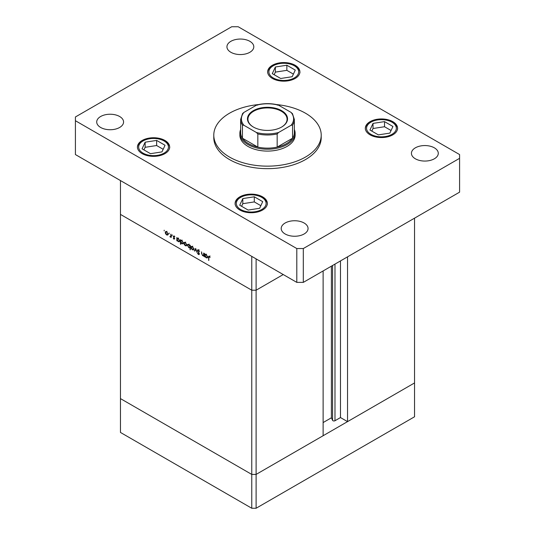 <?xml version="1.0" encoding="UTF-8"?>
<svg xmlns="http://www.w3.org/2000/svg" width="535" height="535" viewBox="0 0 535 535"><rect width="100%" height="100%" fill="white"/><g stroke="black" fill="none" stroke-linecap="round" stroke-linejoin="round"><path stroke-width="0.8" d="M256.104 258.887L256.104 290.211L251.764 290.211L256.104 290.211L283.236 274.549L256.104 290.211L256.104 474.418L251.764 474.418L120.455 398.602L120.455 432.44L251.764 508.25L256.104 508.25L414.545 416.778L414.545 382.94L256.104 474.418L251.764 474.418L251.764 508.25M323.12 270.944L323.12 435.731L256.104 474.418L256.104 508.25M347.536 256.847L347.536 421.633L340.481 417.561L334.984 420.731A1.431 0.829 180 0 1 332.957 420.731A1.431 0.829 180 0 1 332.583 420.363L331.392 417.795L323.12 422.57M347.536 421.633L414.545 382.94L414.545 218.16M251.764 290.211L120.455 214.401L120.455 398.602L251.764 474.418L251.764 256.379L120.455 180.569L120.455 214.401L251.764 290.211M331.392 417.795L331.392 266.169M340.481 417.561L340.481 260.92M204.002 255.469L202.604 255.69L201.568 253.47L201.568 251.831L201.949 254.285L202.665 255.335L203.608 255.028L203.661 253.042L204.002 253.236L204.002 256.439L203.501 255.79M204.444 254.76L203.36 255.389L204.002 254.8M199.374 254.038L198.438 254.526L197.428 253.195L198.478 254.098L199.033 253.864L197.382 250.487L197.683 249.845L198.465 249.925L199.622 251.55L198.465 250.38L197.723 250.688L199.16 253.249L199.127 254.607M198.806 250.179L197.723 250.688M198.478 254.098L199.328 253.69M195.676 248.427L196.987 252.393L195.696 249.317L194.78 251.116L194.406 250.902L195.676 248.427M193.489 249.898L192.433 249.818L191.383 248.681L191.002 247.324L191.436 246.381L192.433 246.501L193.871 248.982L193.429 249.939M186.434 245.826L185.371 245.746L184.321 244.609L183.94 243.244L184.374 242.301L185.371 242.429L186.809 244.91L186.367 245.859M177.393 238.175L178.302 238.342L179.753 240.85L179.339 241.76L178.295 241.653L177.172 240.355L177.172 240.951L176.831 240.757L176.831 237.547L177.286 238.222M164.191 230.197L164.191 230.926L164.191 230.197M167.729 235.025L166.673 234.945L165.623 233.808L165.241 232.451L165.676 231.508L166.673 231.628L168.11 234.109L167.669 235.066M169.113 233.039L169.113 233.768L169.113 233.039M170.839 234.089L171.18 237.493L170.839 236.824L169.869 236.677L170.779 236.236L170.839 234.089M171.18 236.63L170.163 236.965L171.18 236.376M170.23 236.604L171.18 236.002M172.176 234.811L172.176 235.54L172.176 234.811M174.684 238.73L173.982 239.172L173.273 238.302L174.343 238.55L173.226 236.336L174.042 235.881L174.831 236.778L173.567 236.517L174.684 238.73L173.982 239.172L174.684 238.764M173.982 238.777L174.637 238.383M173.226 236.336L174.042 235.881L173.226 236.336M174.35 236.116L173.567 236.517M180.99 240.255L181.907 240.422L183.358 242.93L182.943 243.84L181.9 243.739L180.776 242.409L180.776 244.328L180.435 244.127L180.435 239.626L180.89 240.302M190.32 247.565L188.842 247.745L187.397 245.244L187.812 244.334L188.855 244.435L189.978 245.732L189.978 245.137L190.32 245.338L190.32 249.838L189.858 247.852M205.34 254.312L206.256 254.479L207.7 256.987L207.286 257.897L206.242 257.796L205.119 256.492L205.119 257.088L204.778 256.894L204.778 253.684L205.239 254.359M209.687 256.466L208.824 257.489L208.824 260.405L208.483 257.248L209.366 256.225L210.081 257.475L208.998 256.626L210.088 256.004M208.744 256.138L209.366 256.225M167.101 234.704L166.673 234.945M165.663 232.21L165.241 232.451M165.582 232.645L166.679 234.557L167.448 234.624L167.769 233.909L166.679 232.023L165.897 231.936L165.582 232.645M171.18 237.099L170.839 237.299M177.172 240.556L176.831 240.757M178.71 241.412L178.295 241.653M177.172 239.339L178.289 241.258L179.091 241.345L179.412 240.643L178.289 238.73L177.473 238.637L177.172 239.339M180.776 243.933L180.435 244.127M182.315 243.492L181.9 243.739M180.776 241.419L181.893 243.338L182.689 243.432L183.017 242.729L181.893 240.81L181.077 240.717L180.776 241.419M185.799 245.498L185.371 245.746M184.361 243.004L183.94 243.244M184.281 243.445L185.377 245.351L186.147 245.425L186.474 244.709L185.377 242.823L184.595 242.729L184.281 243.445M190.32 249.444L189.978 249.638M189.256 247.511L188.842 247.745M187.832 244.997L187.397 245.244M190.32 245.538L189.978 245.732M189.978 246.749L188.862 244.829L188.059 244.742L187.738 245.445L188.855 247.357L189.678 247.451L190.32 246.555M192.861 249.577L192.433 249.818M191.423 247.076L191.002 247.324M191.343 247.518L192.439 249.43L193.209 249.497L193.53 248.782L192.439 246.896L191.657 246.809L191.343 247.518M195.088 250.514L194.406 250.902M199.374 253.985L198.438 254.526M198.405 249.898L197.382 250.487M204.002 256.051L203.661 256.245M203.006 255.456L202.604 255.69M205.119 256.693L204.778 256.894M206.664 257.549L206.242 257.796M205.119 255.476L206.242 257.395L207.038 257.489L207.359 256.787L206.242 254.867L205.42 254.774L205.119 255.476M208.824 260.01L208.483 260.211M258.385 104.579A53.714 31.01 0 0 0 213.786 135.141A53.714 31.01 0 0 0 229.515 157.069A53.714 31.01 0 0 0 288.057 163.79A53.714 31.01 0 0 0 321.214 135.141A53.714 31.01 0 0 0 305.485 113.213A53.714 31.01 0 0 0 276.615 104.579M213.786 135.141L213.786 137.649A53.714 31.01 0 0 0 229.515 159.577A53.714 31.01 0 0 0 288.057 166.298A53.714 31.01 0 0 0 321.214 137.649L321.214 135.141M119.639 116.503A13.428 7.751 0 0 0 105.007 114.824A13.428 7.751 0 0 0 96.715 121.987A13.428 7.751 0 0 0 100.647 127.464A13.428 7.751 0 0 0 115.286 129.149A13.428 7.751 0 0 0 123.572 121.987A13.428 7.751 0 0 0 119.639 116.503M392.844 121.672A16.117 9.302 0 0 0 375.282 119.653A16.117 9.302 0 0 0 365.331 128.246A16.117 9.302 0 0 0 370.053 134.827A16.117 9.302 0 0 0 387.614 136.846A16.117 9.302 0 0 0 397.558 128.246A16.117 9.302 0 0 0 392.844 121.672M262.618 196.853A16.117 9.302 0 0 0 245.057 194.84A16.117 9.302 0 0 0 235.106 203.434A16.117 9.302 0 0 0 239.827 210.014A16.117 9.302 0 0 0 257.388 212.027A16.117 9.302 0 0 0 267.339 203.434A16.117 9.302 0 0 0 262.618 196.853M164.947 140.464A16.117 9.302 0 0 0 147.386 138.451A16.117 9.302 0 0 0 137.441 147.045A16.117 9.302 0 0 0 142.156 153.625A16.117 9.302 0 0 0 159.718 155.638A16.117 9.302 0 0 0 169.669 147.045A16.117 9.302 0 0 0 164.947 140.464M295.173 65.283A16.117 9.302 0 0 0 277.611 63.264A16.117 9.302 0 0 0 267.661 71.864A16.117 9.302 0 0 0 272.382 78.438A16.117 9.302 0 0 0 289.943 80.457A16.117 9.302 0 0 0 299.894 71.864A16.117 9.302 0 0 0 295.173 65.283M434.353 147.827A13.428 7.751 0 0 0 419.714 146.149A13.428 7.751 0 0 0 411.428 153.311A13.428 7.751 0 0 0 415.361 158.795A13.428 7.751 0 0 0 429.993 160.473A13.428 7.751 0 0 0 438.285 153.311A13.428 7.751 0 0 0 434.353 147.827M304.127 223.015A13.428 7.751 0 0 0 289.488 221.336A13.428 7.751 0 0 0 281.203 228.498A13.428 7.751 0 0 0 285.135 233.976A13.428 7.751 0 0 0 299.767 235.661A13.428 7.751 0 0 0 308.06 228.498A13.428 7.751 0 0 0 304.127 223.015M249.865 41.315A13.428 7.751 0 0 0 235.233 39.637A13.428 7.751 0 0 0 226.94 46.799A13.428 7.751 0 0 0 230.873 52.283A13.428 7.751 0 0 0 245.511 53.961A13.428 7.751 0 0 0 253.797 46.799A13.428 7.751 0 0 0 249.865 41.315M239.874 133.262L239.874 135.141A27.626 15.95 0 0 0 247.966 146.416A27.626 15.95 0 0 0 278.073 149.874A27.626 15.95 0 0 0 295.126 135.141L295.126 133.262A27.626 15.95 180 0 1 278.073 147.994A27.626 15.95 180 0 1 247.966 144.537A27.626 15.95 180 0 1 239.874 133.262A27.626 15.95 180 0 1 240.643 129.53M231.688 26.75L75.415 116.971L75.415 120.729L296.798 248.548L303.312 248.548L459.585 158.327L459.585 154.561L238.202 26.75L231.688 26.75M75.415 120.729L75.415 154.561L296.798 282.38L303.312 282.38L459.585 192.159L459.585 158.327M296.798 248.548L296.798 282.38M303.312 248.548L303.312 282.38M161.965 151.9L165.041 145.266L156.635 140.411L145.145 142.19L142.063 148.824L150.475 153.679L161.965 151.9M163.168 149.298L156.635 145.527L145.145 147.306L143.935 149.9M145.145 147.306L145.145 142.19M156.635 145.527L156.635 140.411M259.635 208.289L262.712 201.655L254.299 196.8L242.81 198.579L239.733 205.213L248.146 210.068L259.635 208.289M260.839 205.687L254.299 201.916L242.81 203.688L241.606 206.289M242.81 203.688L242.81 198.579M254.299 201.916L254.299 196.8M292.19 76.719L295.266 70.085L286.854 65.23L275.364 67.002L272.288 73.636L280.701 78.491L292.19 76.719M293.394 74.118L286.854 70.339L275.364 72.118L274.161 74.719M275.364 72.118L275.364 67.002M286.854 70.339L286.854 65.23M389.854 133.108L392.937 126.474L384.525 121.619L373.035 123.391L369.959 130.025L378.365 134.88L389.854 133.108M391.065 130.507L384.525 126.728L373.035 128.507L371.832 131.108M373.035 128.507L373.035 123.391M384.525 126.728L384.525 121.619M253.336 127.029L253.336 127.029A20.029 11.563 180 0 1 253.336 110.671A20.029 11.563 180 0 1 281.664 110.671A20.029 11.563 180 0 1 281.664 127.029A20.029 11.563 180 0 1 253.336 127.029M281.497 127.123A19.568 11.295 0 0 0 287.068 119.225A19.568 11.295 0 0 0 281.336 111.24A19.568 11.295 0 0 0 260.01 108.792A19.568 11.295 0 0 0 247.932 119.225A19.568 11.295 0 0 0 253.503 127.123M243.9 125.277L242.442 125.063A26.857 15.508 180 0 1 240.643 119.479L240.643 132.633A26.857 15.508 0 0 0 242.442 138.217A26.857 15.508 0 0 0 248.507 143.601A26.857 15.508 0 0 0 257.83 147.098A26.857 15.508 0 0 0 277.17 147.098A26.857 15.508 0 0 0 292.558 138.217A26.857 15.508 0 0 0 294.357 132.633L294.357 119.479A26.857 15.508 180 0 1 292.558 125.063L291.1 125.277A26.088 15.06 0 0 0 291.1 112.424L278.628 105.228A26.088 15.06 0 0 0 256.372 105.228L243.9 112.424A26.088 15.06 0 0 0 243.9 125.277L256.372 132.473A26.088 15.06 0 0 0 278.628 132.473L291.1 125.277M294.357 129.53A27.626 15.95 180 0 1 295.126 133.262M242.442 125.063L242.442 138.217L257.83 147.098L257.83 133.944L256.372 132.473M278.628 132.473L277.17 133.944L277.17 147.098L292.558 138.217L292.558 125.063M277.17 105.014L278.628 105.228M291.1 112.424L292.558 113.895M256.372 105.228L257.83 105.014M243.9 112.424L242.596 113.52L240.643 119.479M332.583 420.363L332.583 265.48M334.984 420.731L334.984 264.096M171.18 234.972L170.839 235.166M201.909 253.269L201.568 253.47M204.002 254.005L203.661 254.199M208.837 257.041L208.483 257.248M143.026 153.124A14.886 8.593 0 0 0 164.078 153.124A14.886 8.593 0 0 0 164.078 140.966A14.886 8.593 0 0 0 143.026 140.966A14.886 8.593 0 0 0 143.026 153.124M240.696 209.513A14.886 8.593 0 0 0 261.749 209.513A14.886 8.593 0 0 0 261.749 197.355A14.886 8.593 0 0 0 240.696 197.355A14.886 8.593 0 0 0 240.696 209.513M273.251 77.936A14.886 8.593 0 0 0 294.303 77.936A14.886 8.593 0 0 0 294.303 65.785A14.886 8.593 0 0 0 273.251 65.785A14.886 8.593 0 0 0 273.251 77.936M370.922 134.325A14.886 8.593 0 0 0 391.974 134.325A14.886 8.593 0 0 0 391.974 122.174A14.886 8.593 0 0 0 370.922 122.174A14.886 8.593 0 0 0 370.922 134.325M277.17 133.944A26.857 15.508 180 0 1 257.83 133.944M165.897 231.936L166.98 231.307M167.448 234.624L168.538 234.002M170.558 236.617L171.641 235.988M174.229 238.797L174.671 238.543M173.694 236.249L174.176 235.968M177.473 238.637L178.556 238.015M179.091 241.345L180.175 240.723M181.077 240.717L182.161 240.095M182.689 243.432L183.779 242.803M184.595 242.729L185.685 242.101M186.147 245.425L187.237 244.796M189.678 247.451L190.761 246.822M188.059 244.742L189.143 244.114M191.657 246.809L192.74 246.18M193.209 249.497L194.292 248.875M197.897 250.306L198.98 249.678M198.906 254.152L199.368 253.884M205.42 254.774L206.51 254.152M207.038 257.489L208.122 256.86M169.669 148.048C170.036 145.908 168.378 143.527 164.693 140.906C155.484 135.134 137.007 139.267 137.441 148.048M267.339 204.437C267.707 202.297 266.049 199.916 262.364 197.295C253.155 191.523 234.671 195.656 235.106 204.437M299.894 72.86C300.262 70.72 298.604 68.34 294.919 65.725C285.71 59.953 267.233 64.086 267.661 72.86M397.558 129.249C397.933 127.109 396.274 124.729 392.59 122.114C383.381 116.342 364.897 120.475 365.331 129.249M257.288 104.827C264.096 103.255 270.904 103.255 277.712 104.827M292.404 113.52L294.357 119.479"/></g></svg>
